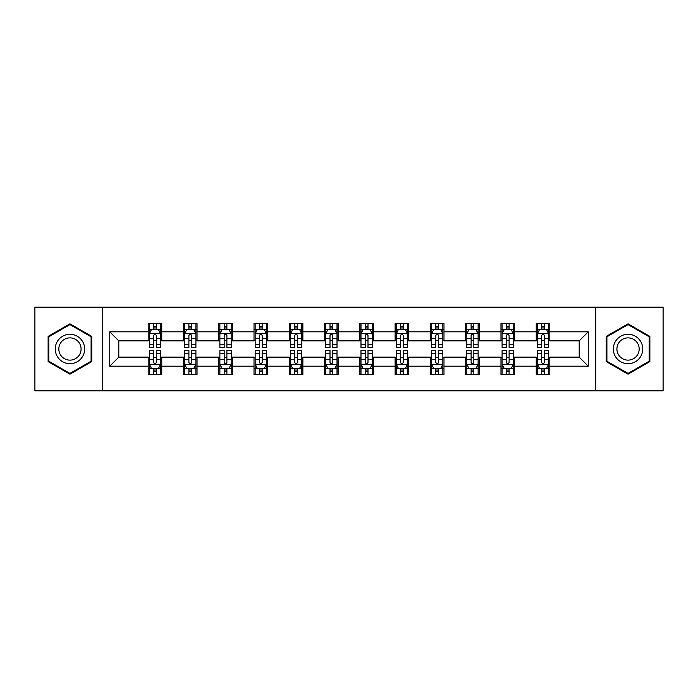 <?xml version="1.0" encoding="UTF-8"?>
<svg xmlns="http://www.w3.org/2000/svg" width="698" height="698" viewBox="0 0 698 698"><rect width="100%" height="100%" fill="white"/><g stroke="black" fill="none" stroke-linecap="round" stroke-linejoin="round"><path stroke-width="1.05" d="M595.708 390.836L663.1 390.836L663.1 307.164L595.708 307.164L595.708 390.836L102.292 390.836L102.292 307.164L34.9 307.164L34.9 390.836L102.292 390.836M595.708 307.164L102.292 307.164M549.806 331.812L549.806 323.558L536.239 323.558L536.239 331.812L514.531 331.812L514.531 323.558L500.963 323.558L500.963 331.812L479.256 331.812L479.256 323.558L465.688 323.558L465.688 331.812L443.98 331.812L443.98 323.558L430.404 323.558L430.404 331.812L408.696 331.812L408.696 323.558L395.129 323.558L395.129 331.812L373.421 331.812L373.421 323.558L359.854 323.558L359.854 331.812L338.146 331.812L338.146 323.558L324.579 323.558L324.579 331.812L302.871 331.812L302.871 323.558L289.304 323.558L289.304 331.812L267.596 331.812L267.596 323.558L254.02 323.558L254.02 331.812L232.312 331.812L232.312 323.558L218.744 323.558L218.744 331.812L197.037 331.812L197.037 323.558L183.469 323.558L183.469 331.812L161.762 331.812L161.762 323.558L148.194 323.558L148.194 331.812L109.752 331.812L109.752 366.188L118.8 357.14L148.194 357.14L148.194 374.442L161.762 374.442L161.762 357.14L183.469 357.14L183.469 374.442L197.037 374.442L197.037 357.14L218.744 357.14L218.744 374.442L232.312 374.442L232.312 357.14L254.02 357.14L254.02 374.442L267.596 374.442L267.596 357.14L289.304 357.14L289.304 374.442L302.871 374.442L302.871 357.14L324.579 357.14L324.579 374.442L338.146 374.442L338.146 357.14L359.854 357.14L359.854 374.442L373.421 374.442L373.421 357.14L395.129 357.14L395.129 374.442L408.696 374.442L408.696 357.14L430.404 357.14L430.404 374.442L443.98 374.442L443.98 357.14L465.688 357.14L465.688 374.442L479.256 374.442L479.256 357.14L500.963 357.14L500.963 374.442L514.531 374.442L514.531 357.14L536.239 357.14L536.239 374.442L549.806 374.442L549.806 357.14L579.2 357.14L579.2 340.86L549.806 340.86L549.806 331.812L588.248 331.812L588.248 366.188L549.806 366.188M536.239 366.188L514.531 366.188M500.963 366.188L479.256 366.188M465.688 366.188L443.98 366.188M430.404 366.188L408.696 366.188M395.129 366.188L373.421 366.188M359.854 366.188L338.146 366.188M324.579 366.188L302.871 366.188M289.304 366.188L267.596 366.188M254.02 366.188L232.312 366.188M218.744 366.188L197.037 366.188M183.469 366.188L161.762 366.188M148.194 366.188L109.752 366.188M536.239 331.812L536.239 340.86L514.531 340.86L514.531 331.812M500.963 331.812L500.963 340.86L479.256 340.86L479.256 331.812M465.688 331.812L465.688 340.86L443.98 340.86L443.98 331.812M430.404 331.812L430.404 340.86L408.696 340.86L408.696 331.812M395.129 331.812L395.129 340.86L373.421 340.86L373.421 331.812M359.854 331.812L359.854 340.86L338.146 340.86L338.146 331.812M324.579 331.812L324.579 340.86L302.871 340.86L302.871 331.812M289.304 331.812L289.304 340.86L267.596 340.86L267.596 331.812M254.02 331.812L254.02 340.86L232.312 340.86L232.312 331.812M218.744 331.812L218.744 340.86L197.037 340.86L197.037 331.812M183.469 331.812L183.469 340.86L161.762 340.86L161.762 331.812M148.194 331.812L148.194 340.86L118.8 340.86L109.752 331.812M118.8 340.86L118.8 357.14M588.248 366.188L579.2 357.14M579.2 340.86L588.248 331.812M148.194 329.212L149.32 329.212M153.621 329.212L156.335 329.212M160.627 329.212L161.762 329.212M148.194 340.633L149.32 340.633M153.621 340.633L156.335 340.633M160.627 340.633L161.762 340.633M148.194 357.367L149.32 357.367M153.621 357.367L156.335 357.367M160.627 357.367L161.762 357.367M148.194 368.788L149.32 368.788M153.621 368.788L156.335 368.788M160.627 368.788L161.762 368.788M183.469 357.367L184.604 357.367M188.896 357.367L191.61 357.367M195.911 357.367L197.037 357.367M183.469 368.788L184.604 368.788M188.896 368.788L191.61 368.788M195.911 368.788L197.037 368.788M183.469 329.212L184.604 329.212M188.896 329.212L191.61 329.212M195.911 329.212L197.037 329.212M183.469 340.633L184.604 340.633M188.896 340.633L191.61 340.633M195.911 340.633L197.037 340.633M218.744 357.367L219.879 357.367M224.171 357.367L226.885 357.367M231.186 357.367L232.312 357.367M218.744 368.788L219.879 368.788M224.171 368.788L226.885 368.788M231.186 368.788L232.312 368.788M218.744 329.212L219.879 329.212M224.171 329.212L226.885 329.212M231.186 329.212L232.312 329.212M218.744 340.633L219.879 340.633M224.171 340.633L226.885 340.633M231.186 340.633L232.312 340.633M254.02 357.367L255.154 357.367M259.455 357.367L262.169 357.367M266.462 357.367L267.596 357.367M254.02 368.788L255.154 368.788M259.455 368.788L262.169 368.788M266.462 368.788L267.596 368.788M254.02 329.212L255.154 329.212M259.455 329.212L262.169 329.212M266.462 329.212L267.596 329.212M254.02 340.633L255.154 340.633M259.455 340.633L262.169 340.633M266.462 340.633L267.596 340.633M289.304 357.367L290.429 357.367M294.731 357.367L297.444 357.367M301.737 357.367L302.871 357.367M289.304 368.788L290.429 368.788M294.731 368.788L297.444 368.788M301.737 368.788L302.871 368.788M289.304 329.212L290.429 329.212M294.731 329.212L297.444 329.212M301.737 329.212L302.871 329.212M289.304 340.633L290.429 340.633M294.731 340.633L297.444 340.633M301.737 340.633L302.871 340.633M324.579 357.367L325.704 357.367M330.006 357.367L332.719 357.367M337.012 357.367L338.146 357.367M324.579 368.788L325.704 368.788M330.006 368.788L332.719 368.788M337.012 368.788L338.146 368.788M324.579 329.212L325.704 329.212M330.006 329.212L332.719 329.212M337.012 329.212L338.146 329.212M324.579 340.633L325.704 340.633M330.006 340.633L332.719 340.633M337.012 340.633L338.146 340.633M359.854 357.367L360.988 357.367M365.281 357.367L367.994 357.367M372.296 357.367L373.421 357.367M359.854 368.788L360.988 368.788M365.281 368.788L367.994 368.788M372.296 368.788L373.421 368.788M359.854 329.212L360.988 329.212M365.281 329.212L367.994 329.212M372.296 329.212L373.421 329.212M359.854 340.633L360.988 340.633M365.281 340.633L367.994 340.633M372.296 340.633L373.421 340.633M395.129 357.367L396.263 357.367M400.556 357.367L403.269 357.367M407.571 357.367L408.696 357.367M395.129 368.788L396.263 368.788M400.556 368.788L403.269 368.788M407.571 368.788L408.696 368.788M395.129 329.212L396.263 329.212M400.556 329.212L403.269 329.212M407.571 329.212L408.696 329.212M395.129 340.633L396.263 340.633M400.556 340.633L403.269 340.633M407.571 340.633L408.696 340.633M430.404 357.367L431.539 357.367M435.831 357.367L438.545 357.367M442.846 357.367L443.98 357.367M430.404 368.788L431.539 368.788M435.831 368.788L438.545 368.788M442.846 368.788L443.98 368.788M430.404 329.212L431.539 329.212M435.831 329.212L438.545 329.212M442.846 329.212L443.98 329.212M430.404 340.633L431.539 340.633M435.831 340.633L438.545 340.633M442.846 340.633L443.98 340.633M465.688 357.367L466.814 357.367M471.115 357.367L473.829 357.367M478.121 357.367L479.256 357.367M465.688 368.788L466.814 368.788M471.115 368.788L473.829 368.788M478.121 368.788L479.256 368.788M465.688 329.212L466.814 329.212M471.115 329.212L473.829 329.212M478.121 329.212L479.256 329.212M465.688 340.633L466.814 340.633M471.115 340.633L473.829 340.633M478.121 340.633L479.256 340.633M500.963 357.367L502.089 357.367M506.39 357.367L509.104 357.367M513.396 357.367L514.531 357.367M500.963 368.788L502.089 368.788M506.39 368.788L509.104 368.788M513.396 368.788L514.531 368.788M500.963 329.212L502.089 329.212M506.39 329.212L509.104 329.212M513.396 329.212L514.531 329.212M500.963 340.633L502.089 340.633M506.39 340.633L509.104 340.633M513.396 340.633L514.531 340.633M536.239 357.367L537.373 357.367M541.665 357.367L544.379 357.367M548.68 357.367L549.806 357.367M536.239 368.788L537.373 368.788M541.665 368.788L544.379 368.788M548.68 368.788L549.806 368.788M536.239 329.212L537.373 329.212M541.665 329.212L544.379 329.212M548.68 329.212L549.806 329.212M536.239 340.633L537.373 340.633M541.665 340.633L544.379 340.633M548.68 340.633L549.806 340.633M69.948 374.198L91.77 361.599L91.77 336.401L69.948 323.802L48.127 336.401L48.127 361.599L69.948 374.198M649.873 336.401L628.052 323.802L606.23 336.401L606.23 361.599L628.052 374.198L649.873 361.599L649.873 336.401M156.335 326.498L153.621 326.498M160.627 344.812L156.335 344.812L156.335 347.639L160.627 347.639L160.627 333.845L158.367 329.325L151.588 329.325L149.32 333.845L149.32 347.639L153.621 347.639L153.621 344.812L149.32 344.812M149.32 333.845L149.32 323.558M160.627 333.845L160.627 323.558M153.621 329.325L153.621 323.558M156.335 323.558L156.335 329.325M156.335 344.812L156.335 335.546C155.427 333.801 154.528 333.801 153.621 335.546L153.621 344.812M153.621 371.502L156.335 371.502M149.32 353.188L153.621 353.188L153.621 350.361L149.32 350.361L149.32 364.155L151.588 368.675L158.367 368.675L160.627 364.155L160.627 350.361L156.335 350.361L156.335 353.188L160.627 353.188M160.627 364.155L160.627 374.442M149.32 364.155L149.32 374.442M156.335 368.675L156.335 374.442M153.621 374.442L153.621 368.675M153.621 353.188L153.621 362.454C154.52 364.199 155.427 364.199 156.335 362.454L156.335 353.188M82.678 356.346A14.702 14.702 0 0 0 77.303 336.27A14.702 14.702 0 0 0 57.219 341.654A14.702 14.702 0 0 0 62.602 361.73A14.702 14.702 0 0 0 82.678 356.346M79.589 354.567A11.124 11.124 0 0 0 75.515 339.359A11.124 11.124 0 0 0 60.316 343.433A11.124 11.124 0 0 0 64.391 358.641A11.124 11.124 0 0 0 79.589 354.567M48.808 361.206L48.808 336.794L69.948 324.587L91.098 336.794L91.098 361.206L69.948 373.413L48.808 361.206M628.052 334.298A14.702 14.702 0 0 0 613.35 349A14.702 14.702 0 0 0 628.052 363.702A14.702 14.702 0 0 0 642.745 349A14.702 14.702 0 0 0 628.052 334.298M628.052 337.876A11.124 11.124 0 0 0 616.919 349A11.124 11.124 0 0 0 628.052 360.124A11.124 11.124 0 0 0 639.176 349A11.124 11.124 0 0 0 628.052 337.876M649.192 361.206L628.052 373.413L606.902 361.206L606.902 336.794L628.052 324.587L649.192 336.794L649.192 361.206M191.61 326.498L188.896 326.498M195.911 344.812L191.61 344.812L191.61 347.639L195.911 347.639L195.911 333.845L193.643 329.325L186.863 329.325L184.604 333.845L184.604 347.639L188.896 347.639L188.896 344.812L184.604 344.812M184.604 333.845L184.604 323.558M195.911 333.845L195.911 323.558M188.896 329.325L188.896 323.558M191.61 323.558L191.61 329.325M191.61 344.812L191.61 335.546C190.711 333.801 189.804 333.801 188.896 335.546L188.896 344.812M226.885 326.498L224.171 326.498M231.186 344.812L226.885 344.812L226.885 347.639L231.186 347.639L231.186 333.845L228.927 329.325L222.139 329.325L219.879 333.845L219.879 347.639L224.171 347.639L224.171 344.812L219.879 344.812M219.879 333.845L219.879 323.558M231.186 333.845L231.186 323.558M224.171 329.325L224.171 323.558M226.885 323.558L226.885 329.325M226.885 344.812L226.885 335.546C225.986 333.801 225.079 333.801 224.171 335.546L224.171 344.812M188.896 371.502L191.61 371.502M184.604 353.188L188.896 353.188L188.896 350.361L184.604 350.361L184.604 364.155L186.863 368.675L193.643 368.675L195.911 364.155L195.911 350.361L191.61 350.361L191.61 353.188L195.911 353.188M195.911 364.155L195.911 374.442M184.604 364.155L184.604 374.442M191.61 368.675L191.61 374.442M188.896 374.442L188.896 368.675M188.896 353.188L188.896 362.454C189.804 364.199 190.702 364.199 191.61 362.454L191.61 353.188M224.171 371.502L226.885 371.502M219.879 353.188L224.171 353.188L224.171 350.361L219.879 350.361L219.879 364.155L222.139 368.675L228.927 368.675L231.186 364.155L231.186 350.361L226.885 350.361L226.885 353.188L231.186 353.188M231.186 364.155L231.186 374.442M219.879 364.155L219.879 374.442M226.885 368.675L226.885 374.442M224.171 374.442L224.171 368.675M224.171 353.188L224.171 362.454C225.079 364.199 225.986 364.199 226.885 362.454L226.885 353.188M262.169 326.498L259.455 326.498M266.462 344.812L262.169 344.812L262.169 347.639L266.462 347.639L266.462 333.845L264.202 329.325L257.414 329.325L255.154 333.845L255.154 347.639L259.455 347.639L259.455 344.812L255.154 344.812M255.154 333.845L255.154 323.558M266.462 333.845L266.462 323.558M259.455 329.325L259.455 323.558M262.169 323.558L262.169 329.325M262.169 344.812L262.169 335.546C261.261 333.801 260.354 333.801 259.455 335.546L259.455 344.812M297.444 326.498L294.731 326.498M301.737 344.812L297.444 344.812L297.444 347.639L301.737 347.639L301.737 333.845L299.477 329.325L292.689 329.325L290.429 333.845L290.429 347.639L294.731 347.639L294.731 344.812L290.429 344.812M290.429 333.845L290.429 323.558M301.737 333.845L301.737 323.558M294.731 329.325L294.731 323.558M297.444 323.558L297.444 329.325M297.444 344.812L297.444 335.546C296.537 333.801 295.638 333.801 294.731 335.546L294.731 344.812M332.719 326.498L330.006 326.498M337.012 344.812L332.719 344.812L332.719 347.639L337.012 347.639L337.012 333.845L334.752 329.325L327.973 329.325L325.704 333.845L325.704 347.639L330.006 347.639L330.006 344.812L325.704 344.812M325.704 333.845L325.704 323.558M337.012 333.845L337.012 323.558M330.006 329.325L330.006 323.558M332.719 323.558L332.719 329.325M332.719 344.812L332.719 335.546C331.812 333.801 330.913 333.801 330.006 335.546L330.006 344.812M259.455 371.502L262.169 371.502M255.154 353.188L259.455 353.188L259.455 350.361L255.154 350.361L255.154 364.155L257.414 368.675L264.202 368.675L266.462 364.155L266.462 350.361L262.169 350.361L262.169 353.188L266.462 353.188M266.462 364.155L266.462 374.442M255.154 364.155L255.154 374.442M262.169 368.675L262.169 374.442M259.455 374.442L259.455 368.675M259.455 353.188L259.455 362.454C260.354 364.199 261.261 364.199 262.169 362.454L262.169 353.188M294.731 371.502L297.444 371.502M290.429 353.188L294.731 353.188L294.731 350.361L290.429 350.361L290.429 364.155L292.689 368.675L299.477 368.675L301.737 364.155L301.737 350.361L297.444 350.361L297.444 353.188L301.737 353.188M301.737 364.155L301.737 374.442M290.429 364.155L290.429 374.442M297.444 368.675L297.444 374.442M294.731 374.442L294.731 368.675M294.731 353.188L294.731 362.454C295.629 364.199 296.537 364.199 297.444 362.454L297.444 353.188M330.006 371.502L332.719 371.502M325.704 353.188L330.006 353.188L330.006 350.361L325.704 350.361L325.704 364.155L327.973 368.675L334.752 368.675L337.012 364.155L337.012 350.361L332.719 350.361L332.719 353.188L337.012 353.188M337.012 364.155L337.012 374.442M325.704 364.155L325.704 374.442M332.719 368.675L332.719 374.442M330.006 374.442L330.006 368.675M330.006 353.188L330.006 362.454C330.904 364.199 331.812 364.199 332.719 362.454L332.719 353.188M365.281 371.502L367.994 371.502M360.988 353.188L365.281 353.188L365.281 350.361L360.988 350.361L360.988 364.155L363.248 368.675L370.027 368.675L372.296 364.155L372.296 350.361L367.994 350.361L367.994 353.188L372.296 353.188M372.296 364.155L372.296 374.442M360.988 364.155L360.988 374.442M367.994 368.675L367.994 374.442M365.281 374.442L365.281 368.675M365.281 353.188L365.281 362.454C366.188 364.199 367.087 364.199 367.994 362.454L367.994 353.188M400.556 371.502L403.269 371.502M396.263 353.188L400.556 353.188L400.556 350.361L396.263 350.361L396.263 364.155L398.523 368.675L405.311 368.675L407.571 364.155L407.571 350.361L403.269 350.361L403.269 353.188L407.571 353.188M407.571 364.155L407.571 374.442M396.263 364.155L396.263 374.442M403.269 368.675L403.269 374.442M400.556 374.442L400.556 368.675M400.556 353.188L400.556 362.454C401.463 364.199 402.362 364.199 403.269 362.454L403.269 353.188M435.831 371.502L438.545 371.502M431.539 353.188L435.831 353.188L435.831 350.361L431.539 350.361L431.539 364.155L433.798 368.675L440.586 368.675L442.846 364.155L442.846 350.361L438.545 350.361L438.545 353.188L442.846 353.188M442.846 364.155L442.846 374.442M431.539 364.155L431.539 374.442M438.545 368.675L438.545 374.442M435.831 374.442L435.831 368.675M435.831 353.188L435.831 362.454C436.739 364.199 437.646 364.199 438.545 362.454L438.545 353.188M471.115 371.502L473.829 371.502M466.814 353.188L471.115 353.188L471.115 350.361L466.814 350.361L466.814 364.155L469.073 368.675L475.862 368.675L478.121 364.155L478.121 350.361L473.829 350.361L473.829 353.188L478.121 353.188M478.121 364.155L478.121 374.442M466.814 364.155L466.814 374.442M473.829 368.675L473.829 374.442M471.115 374.442L471.115 368.675M471.115 353.188L471.115 362.454C472.014 364.199 472.921 364.199 473.829 362.454L473.829 353.188M367.994 326.498L365.281 326.498M372.296 344.812L367.994 344.812L367.994 347.639L372.296 347.639L372.296 333.845L370.027 329.325L363.248 329.325L360.988 333.845L360.988 347.639L365.281 347.639L365.281 344.812L360.988 344.812M360.988 333.845L360.988 323.558M372.296 333.845L372.296 323.558M365.281 329.325L365.281 323.558M367.994 323.558L367.994 329.325M367.994 344.812L367.994 335.546C367.096 333.801 366.188 333.801 365.281 335.546L365.281 344.812M403.269 326.498L400.556 326.498M407.571 344.812L403.269 344.812L403.269 347.639L407.571 347.639L407.571 333.845L405.311 329.325L398.523 329.325L396.263 333.845L396.263 347.639L400.556 347.639L400.556 344.812L396.263 344.812M396.263 333.845L396.263 323.558M407.571 333.845L407.571 323.558M400.556 329.325L400.556 323.558M403.269 323.558L403.269 329.325M403.269 344.812L403.269 335.546C402.371 333.801 401.463 333.801 400.556 335.546L400.556 344.812M438.545 326.498L435.831 326.498M442.846 344.812L438.545 344.812L438.545 347.639L442.846 347.639L442.846 333.845L440.586 329.325L433.798 329.325L431.539 333.845L431.539 347.639L435.831 347.639L435.831 344.812L431.539 344.812M431.539 333.845L431.539 323.558M442.846 333.845L442.846 323.558M435.831 329.325L435.831 323.558M438.545 323.558L438.545 329.325M438.545 344.812L438.545 335.546C437.646 333.801 436.739 333.801 435.831 335.546L435.831 344.812M473.829 326.498L471.115 326.498M478.121 344.812L473.829 344.812L473.829 347.639L478.121 347.639L478.121 333.845L475.862 329.325L469.073 329.325L466.814 333.845L466.814 347.639L471.115 347.639L471.115 344.812L466.814 344.812M466.814 333.845L466.814 323.558M478.121 333.845L478.121 323.558M471.115 329.325L471.115 323.558M473.829 323.558L473.829 329.325M473.829 344.812L473.829 335.546C472.921 333.801 472.014 333.801 471.115 335.546L471.115 344.812M509.104 326.498L506.39 326.498M513.396 344.812L509.104 344.812L509.104 347.639L513.396 347.639L513.396 333.845L511.137 329.325L504.357 329.325L502.089 333.845L502.089 347.639L506.39 347.639L506.39 344.812L502.089 344.812M502.089 333.845L502.089 323.558M513.396 333.845L513.396 323.558M506.39 329.325L506.39 323.558M509.104 323.558L509.104 329.325M509.104 344.812L509.104 335.546C508.196 333.801 507.298 333.801 506.39 335.546L506.39 344.812M506.39 371.502L509.104 371.502M502.089 353.188L506.39 353.188L506.39 350.361L502.089 350.361L502.089 364.155L504.357 368.675L511.137 368.675L513.396 364.155L513.396 350.361L509.104 350.361L509.104 353.188L513.396 353.188M513.396 364.155L513.396 374.442M502.089 364.155L502.089 374.442M509.104 368.675L509.104 374.442M506.39 374.442L506.39 368.675M506.39 353.188L506.39 362.454C507.289 364.199 508.196 364.199 509.104 362.454L509.104 353.188M544.379 326.498L541.665 326.498M548.68 344.812L544.379 344.812L544.379 347.639L548.68 347.639L548.68 333.845L546.412 329.325L539.633 329.325L537.373 333.845L537.373 347.639L541.665 347.639L541.665 344.812L537.373 344.812M537.373 333.845L537.373 323.558M548.68 333.845L548.68 323.558M541.665 329.325L541.665 323.558M544.379 323.558L544.379 329.325M544.379 344.812L544.379 335.546C543.48 333.801 542.573 333.801 541.665 335.546L541.665 344.812M541.665 371.502L544.379 371.502M537.373 353.188L541.665 353.188L541.665 350.361L537.373 350.361L537.373 364.155L539.633 368.675L546.412 368.675L548.68 364.155L548.68 350.361L544.379 350.361L544.379 353.188L548.68 353.188M548.68 364.155L548.68 374.442M537.373 364.155L537.373 374.442M544.379 368.675L544.379 374.442M541.665 374.442L541.665 368.675M541.665 353.188L541.665 362.454C542.573 364.199 543.472 364.199 544.379 362.454L544.379 353.188M160.575 333.74L149.381 333.74M149.32 329.596L151.449 329.596M158.507 329.596L160.627 329.596M153.621 338.748L149.32 338.748M160.627 338.748L156.335 338.748M156.335 327.938L153.621 327.938M149.381 364.26L160.575 364.26M160.627 368.404L158.507 368.404M151.449 368.404L149.32 368.404M156.335 359.252L160.627 359.252M149.32 359.252L153.621 359.252M153.621 370.062L156.335 370.062M195.85 333.74L184.656 333.74M184.604 329.596L186.724 329.596M193.782 329.596L195.911 329.596M188.896 338.748L184.604 338.748M195.911 338.748L191.61 338.748M191.61 327.938L188.896 327.938M231.125 333.74L219.931 333.74M219.879 329.596L221.999 329.596M229.057 329.596L231.186 329.596M224.171 338.748L219.879 338.748M231.186 338.748L226.885 338.748M226.885 327.938L224.171 327.938M184.656 364.26L195.85 364.26M195.911 368.404L193.782 368.404M186.724 368.404L184.604 368.404M191.61 359.252L195.911 359.252M184.604 359.252L188.896 359.252M188.896 370.062L191.61 370.062M219.931 364.26L231.125 364.26M231.186 368.404L229.057 368.404M221.999 368.404L219.879 368.404M226.885 359.252L231.186 359.252M219.879 359.252L224.171 359.252M224.171 370.062L226.885 370.062M266.4 333.74L255.215 333.74M255.154 329.596L257.283 329.596M264.333 329.596L266.462 329.596M259.455 338.748L255.154 338.748M266.462 338.748L262.169 338.748M262.169 327.938L259.455 327.938M301.684 333.74L290.49 333.74M290.429 329.596L292.558 329.596M299.616 329.596L301.737 329.596M294.731 338.748L290.429 338.748M301.737 338.748L297.444 338.748M297.444 327.938L294.731 327.938M336.959 333.74L325.765 333.74M325.704 329.596L327.833 329.596M334.892 329.596L337.012 329.596M330.006 338.748L325.704 338.748M337.012 338.748L332.719 338.748M332.719 327.938L330.006 327.938M255.215 364.26L266.4 364.26M266.462 368.404L264.333 368.404M257.283 368.404L255.154 368.404M262.169 359.252L266.462 359.252M255.154 359.252L259.455 359.252M259.455 370.062L262.169 370.062M290.49 364.26L301.684 364.26M301.737 368.404L299.616 368.404M292.558 368.404L290.429 368.404M297.444 359.252L301.737 359.252M290.429 359.252L294.731 359.252M294.731 370.062L297.444 370.062M325.765 364.26L336.959 364.26M337.012 368.404L334.892 368.404M327.833 368.404L325.704 368.404M332.719 359.252L337.012 359.252M325.704 359.252L330.006 359.252M330.006 370.062L332.719 370.062M361.041 364.26L372.235 364.26M372.296 368.404L370.167 368.404M363.108 368.404L360.988 368.404M367.994 359.252L372.296 359.252M360.988 359.252L365.281 359.252M365.281 370.062L367.994 370.062M396.316 364.26L407.51 364.26M407.571 368.404L405.442 368.404M398.384 368.404L396.263 368.404M403.269 359.252L407.571 359.252M396.263 359.252L400.556 359.252M400.556 370.062L403.269 370.062M431.6 364.26L442.785 364.26M442.846 368.404L440.717 368.404M433.667 368.404L431.539 368.404M438.545 359.252L442.846 359.252M431.539 359.252L435.831 359.252M435.831 370.062L438.545 370.062M466.875 364.26L478.069 364.26M478.121 368.404L476.001 368.404M468.943 368.404L466.814 368.404M473.829 359.252L478.121 359.252M466.814 359.252L471.115 359.252M471.115 370.062L473.829 370.062M372.235 333.74L361.041 333.74M360.988 329.596L363.108 329.596M370.167 329.596L372.296 329.596M365.281 338.748L360.988 338.748M372.296 338.748L367.994 338.748M367.994 327.938L365.281 327.938M407.51 333.74L396.316 333.74M396.263 329.596L398.384 329.596M405.442 329.596L407.571 329.596M400.556 338.748L396.263 338.748M407.571 338.748L403.269 338.748M403.269 327.938L400.556 327.938M442.785 333.74L431.6 333.74M431.539 329.596L433.667 329.596M440.717 329.596L442.846 329.596M435.831 338.748L431.539 338.748M442.846 338.748L438.545 338.748M438.545 327.938L435.831 327.938M478.069 333.74L466.875 333.74M466.814 329.596L468.943 329.596M476.001 329.596L478.121 329.596M471.115 338.748L466.814 338.748M478.121 338.748L473.829 338.748M473.829 327.938L471.115 327.938M513.344 333.74L502.15 333.74M502.089 329.596L504.218 329.596M511.276 329.596L513.396 329.596M506.39 338.748L502.089 338.748M513.396 338.748L509.104 338.748M509.104 327.938L506.39 327.938M502.15 364.26L513.344 364.26M513.396 368.404L511.276 368.404M504.218 368.404L502.089 368.404M509.104 359.252L513.396 359.252M502.089 359.252L506.39 359.252M506.39 370.062L509.104 370.062M548.619 333.74L537.425 333.74M537.373 329.596L539.493 329.596M546.551 329.596L548.68 329.596M541.665 338.748L537.373 338.748M548.68 338.748L544.379 338.748M544.379 327.938L541.665 327.938M537.425 364.26L548.619 364.26M548.68 368.404L546.551 368.404M539.493 368.404L537.373 368.404M544.379 359.252L548.68 359.252M537.373 359.252L541.665 359.252M541.665 370.062L544.379 370.062"/></g></svg>
